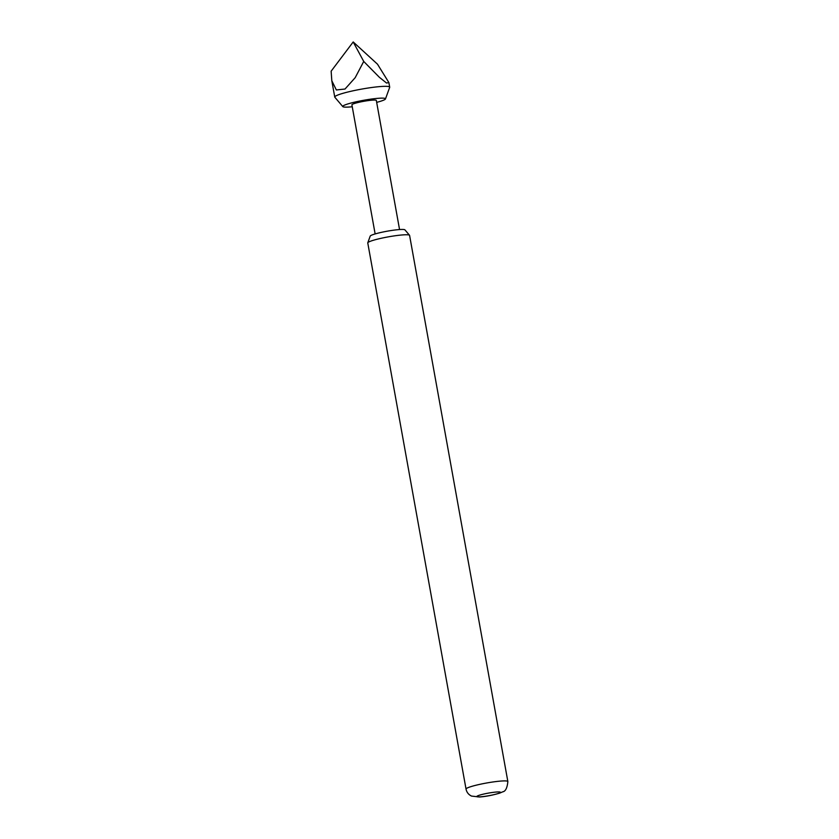 <?xml version="1.0" encoding="UTF-8"?>
<svg xmlns="http://www.w3.org/2000/svg" width="839" height="839" viewBox="0 0 839 839"><rect width="100%" height="100%" fill="white"/><g stroke="black" fill="none" stroke-linecap="round" stroke-linejoin="round"><path stroke-width="1.26" d="M352.254 106.763A21.709 2.391 -10.2 0 1 349.475 107.004A21.709 2.391 -10.2 0 1 342.815 106.616A21.709 2.391 -10.2 0 1 354.813 102.096A21.709 2.391 -10.2 0 1 378.746 98.268A21.709 2.391 -10.2 0 1 385.468 98.95A21.709 2.391 -10.2 0 1 376.669 102.368M342.815 106.616L334.834 97.251A27.918 3.073 -10.2 0 1 334.751 97.062A27.918 3.073 -10.2 0 1 351.059 91.252A27.918 3.073 -10.2 0 1 381.042 86.501A27.918 3.073 -10.2 0 1 389.695 87.183A27.918 3.073 -10.2 0 1 389.674 87.382L385.468 98.95M379.375 77.293L386.548 83.04L388.866 82.547L377.477 64.173L353.198 41.95L331.143 71.179L331.804 80.722L336.345 89.962L345.018 89.028L355.18 77.691L363.727 61.446L379.375 77.293M367.786 242.775L370.219 236.095A17.661 1.94 -10.2 0 1 381.042 232.434A17.661 1.94 -10.2 0 1 399.49 229.55A17.661 1.94 -10.2 0 1 404.912 229.855L409.526 235.266A21.248 2.339 169.8 0 0 403.003 234.889A21.248 2.339 169.8 0 0 380.801 238.37A21.248 2.339 169.8 0 0 367.786 242.775A21.248 2.339 169.8 0 0 367.765 242.932L466.033 789.069A21.248 2.339 -10.2 0 1 478.45 784.654A21.248 2.339 -10.2 0 1 501.271 781.036A21.248 2.339 -10.2 0 1 507.857 781.549L409.589 235.402A21.248 2.339 169.8 0 0 409.526 235.266M375.138 233.934L351.908 104.833A12.407 1.363 -10.2 0 1 359.155 102.243A12.407 1.363 -10.2 0 1 372.474 100.135A12.407 1.363 -10.2 0 1 376.323 100.439L399.553 229.54M363.727 61.446L353.198 41.95M496.636 792.006A11.945 1.311 169.8 0 0 480.013 795.026A11.945 1.311 169.8 0 0 480.537 796.819A11.945 1.311 169.8 0 0 497.149 793.809A11.945 1.311 169.8 0 0 496.636 792.006M389.695 87.183L388.866 82.547M466.033 789.069C466.694 792.289 468.529 794.627 471.528 796.075L479.562 796.998C485.529 796.578 492.22 795.299 499.656 793.149L502.708 791.838C505.508 791.397 507.228 787.978 507.857 781.549M334.751 97.062L331.804 80.722"/></g></svg>
